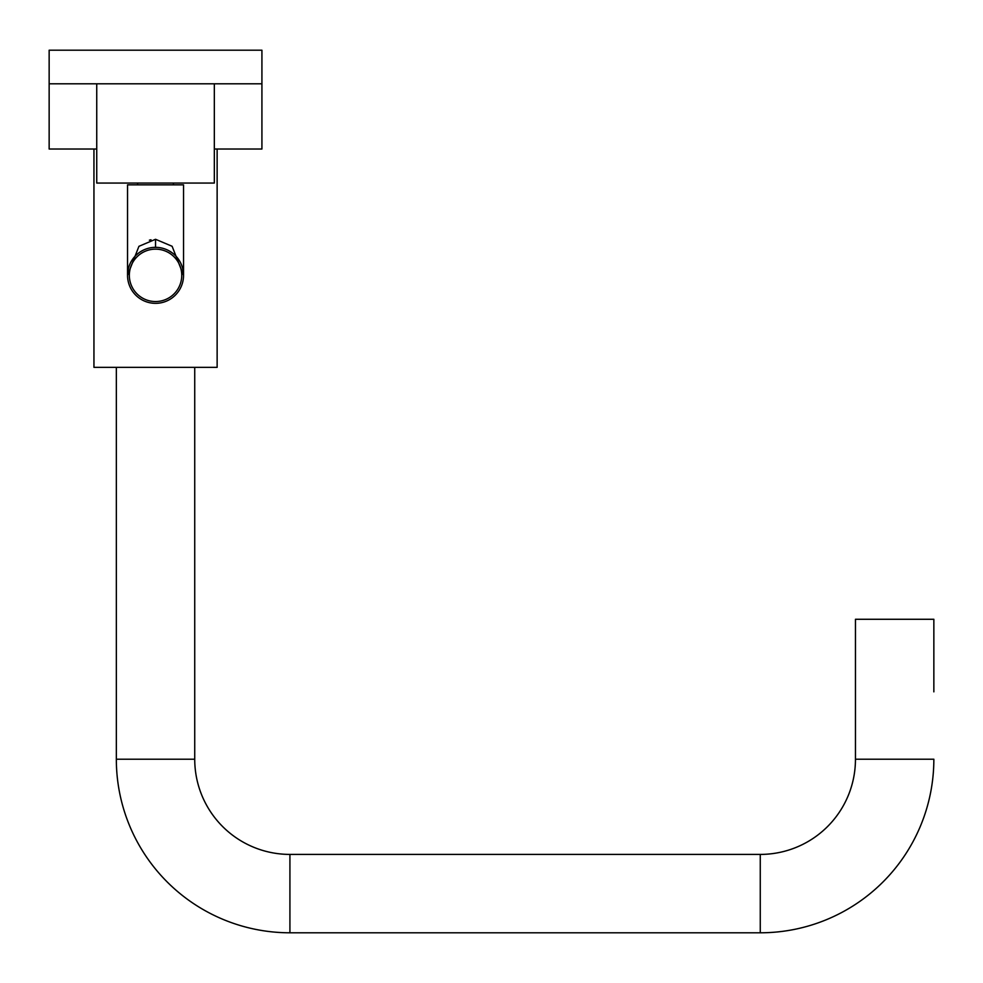 <?xml version="1.0" encoding="UTF-8"?>
<svg xmlns="http://www.w3.org/2000/svg" width="983" height="983" viewBox="0 0 983 983"><rect width="100%" height="100%" fill="white"/><g stroke="black" fill="none" stroke-linecap="round" stroke-linejoin="round"><path stroke-width="1.47" d="M933.85 691.848L933.85 619.278L855.456 619.278L855.456 759.22A95.191 95.191 0 0 1 760.264 854.411L289.924 854.411A95.191 95.191 0 0 1 194.732 759.22L194.732 367.347M855.456 691.848L855.456 759.22L933.85 759.22A173.586 173.586 0 0 1 760.264 932.793L289.924 932.793A173.586 173.586 0 0 1 116.338 759.22L116.338 367.347M93.95 149.023L93.95 367.347L217.132 367.347L217.132 149.023M49.15 83.801L49.15 50.207L261.92 50.207L261.92 83.801L49.15 83.801L49.15 149.023L96.739 149.023M214.331 149.023L261.92 149.023L261.92 83.801M127.544 275.338L127.544 184.853L183.538 184.853L183.538 275.338A27.991 27.991 0 0 0 155.535 247.347A27.991 27.991 0 0 0 127.544 275.338L138.935 246.315L155.535 239.287L172.111 246.278L183.538 275.338A27.991 27.991 0 0 1 155.535 303.342A27.991 27.991 0 0 1 127.544 275.338L127.544 275.338A27.991 27.991 0 0 0 155.535 303.342A27.991 27.991 0 0 0 183.538 275.338L183.379 272.402L183.538 275.338A27.991 27.991 0 0 0 166.938 249.768L167.368 249.965M150.989 239.766L149.391 240.159M142.732 250.444L144.132 249.768A27.991 27.991 0 0 0 127.544 275.068L127.544 275.019M128.159 269.514L128.896 266.737L128.159 269.514M140.2 251.918L142.252 250.702M144.44 249.645L145.251 249.301A27.991 27.991 0 0 0 144.44 249.645M147.487 248.527A27.991 27.991 0 0 0 145.828 249.08L147.303 248.588M153.237 247.446L153.975 247.384A27.991 27.991 0 0 0 149.146 248.085L149.797 247.937M160.303 247.753L161.937 248.085A27.991 27.991 0 0 0 157.108 247.384L158.693 247.519M163.583 248.527L165.255 249.08A27.991 27.991 0 0 0 163.583 248.527L164.431 248.797M165.881 249.326L166.594 249.621A27.991 27.991 0 0 0 165.881 249.326M168.818 250.69L172.099 252.766M172.234 252.864L173.807 254.118M182.187 266.749L182.924 269.514L182.187 266.737M129.338 275.338A26.209 26.209 0 0 0 155.535 301.548A26.209 26.209 0 0 0 181.744 275.338A26.209 26.209 0 0 0 155.535 249.141A26.209 26.209 0 0 0 129.338 275.338M142.265 250.69L140.237 251.894M170.059 251.402L168.83 250.702M173.45 184.853L173.45 183.059M137.62 184.853L137.62 183.059M96.739 83.801L96.739 183.059L214.331 183.059L214.331 83.801M760.264 932.793L760.264 854.411M289.924 932.793L289.924 854.411M116.338 759.22L194.732 759.22M155.535 247.347L155.535 239.287"/></g></svg>
